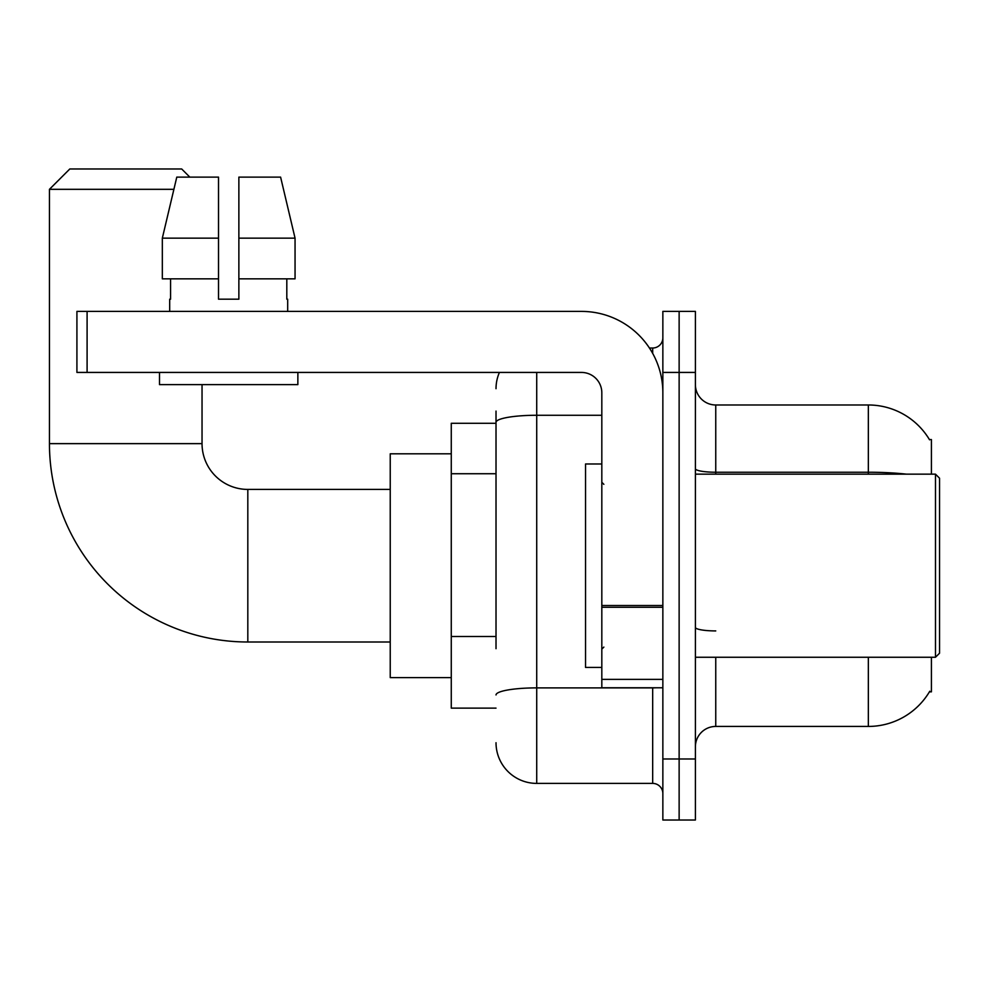 <?xml version="1.0" encoding="UTF-8"?>
<svg xmlns="http://www.w3.org/2000/svg" width="989" height="989" viewBox="0 0 989 989"><rect width="100%" height="100%" fill="white"/><g stroke="black" fill="none" stroke-linecap="round" stroke-linejoin="round"><path stroke-width="1.48" d="M931.415 474.151L931.415 439.573L929.413 439.573M931.415 657.265L931.415 691.843L929.413 691.843L929.771 691.237A71.208 71.208 0 0 1 868.342 726.433A71.208 71.208 0 0 0 929.413 691.843M496.021 461.517L496.021 411.09L496.021 423.292L451.268 423.292L451.268 708.124L496.021 708.124M715.752 657.265L715.752 726.433A20.349 20.349 0 0 0 695.403 746.782A20.349 20.349 0 0 1 715.752 726.433L868.342 726.433L868.342 657.265M679.134 758.983L679.134 820.017L695.403 820.017L695.403 758.983L679.134 758.983L679.134 820.017L662.853 820.017L662.853 758.983L679.134 758.983L679.134 372.433L679.134 758.983M662.853 758.983L662.853 311.399L679.134 311.399L679.134 372.433L679.134 311.399L695.403 311.399L695.403 758.983M906.493 474.151A71.208 12.363 180 0 0 868.342 472.235L868.342 404.983A71.208 71.208 0 0 1 929.561 439.821A71.208 71.208 0 0 0 868.342 404.983L715.752 404.983A20.349 20.349 0 0 1 695.403 384.634A20.349 20.349 0 0 0 715.752 404.983L715.752 474.151M496.021 648.697L496.021 411.09M536.718 372.433L536.718 783.399L652.678 783.399L652.678 687.775M649.439 348.017L652.678 348.017A10.174 10.174 0 0 0 662.853 337.842M662.853 793.574A10.174 10.174 0 0 0 652.678 783.399M496.021 388.702A40.685 40.685 0 0 1 499.42 372.433M536.718 783.399A40.685 40.685 0 0 1 496.021 742.714M238.868 299.185L218.52 299.185L238.868 299.185L218.52 299.185L238.868 299.185L238.868 177.118L280.604 177.118L295.056 238.151L295.056 278.836L238.868 278.836M390.235 641.997L247.819 641.997A198.369 198.369 0 0 1 49.45 443.641L49.45 189.319L69.799 168.983L181.692 168.983L189.826 177.118M247.819 641.997L247.819 489.419A45.778 45.778 0 0 1 202.04 443.641L202.04 384.634M173.879 189.319L49.45 189.319M451.268 453.815L390.235 453.815L390.235 677.601L451.268 677.601M662.853 687.775L601.819 687.775L601.819 605.503L662.853 605.503L662.853 392.769A81.382 81.382 0 0 0 581.47 311.399L87.094 311.399L87.094 372.433L581.47 372.433A20.349 20.349 0 0 1 601.819 392.769L601.819 605.503M87.094 372.433L76.919 372.433L76.919 311.399L87.094 311.399M218.52 238.151L218.52 278.836L218.52 238.151L162.332 238.151L176.784 177.118L218.52 177.118L218.52 299.185M169.688 299.185L170.578 299.185L169.688 299.185L169.688 311.399M287.688 299.185L286.81 299.185L287.688 299.185L287.688 311.399M286.81 278.836L286.81 299.185M170.578 299.185L170.578 278.836M159.513 372.433L159.513 384.634L297.862 384.634L297.862 372.433M218.52 278.836L162.332 278.836L162.332 238.151L176.784 177.118M295.056 278.836L295.056 238.151L238.868 238.151M295.056 238.151L280.604 177.118L295.056 238.151M935.483 474.151L939.55 478.219L939.55 653.197L935.483 657.265L935.483 474.151L695.403 474.151M601.819 463.977L585.55 463.977L585.55 667.439L601.819 667.439M496.021 473.731L451.268 473.731M496.021 636.496L451.268 636.496M868.342 474.151L868.342 472.235L715.752 472.235A20.349 3.536 -0 0 1 695.403 468.699M695.403 372.433L662.853 372.433M715.752 630.92A20.349 3.536 0 0 1 695.403 627.385M656.214 687.775A10.174 1.768 0 0 1 652.678 687.887L536.718 687.887A40.685 7.071 180 0 0 496.021 694.958M496.021 422.328A40.685 7.071 180 0 1 536.718 415.269L601.819 415.269M652.678 353.382L652.678 348.017M49.45 443.641L202.04 443.641M662.853 607.271L601.819 607.271M601.819 679.369L662.853 679.369M390.235 489.419L247.819 489.419M695.403 657.265L935.483 657.265M603.859 484.326L601.819 482.298M603.859 647.09L601.819 649.118"/></g></svg>

